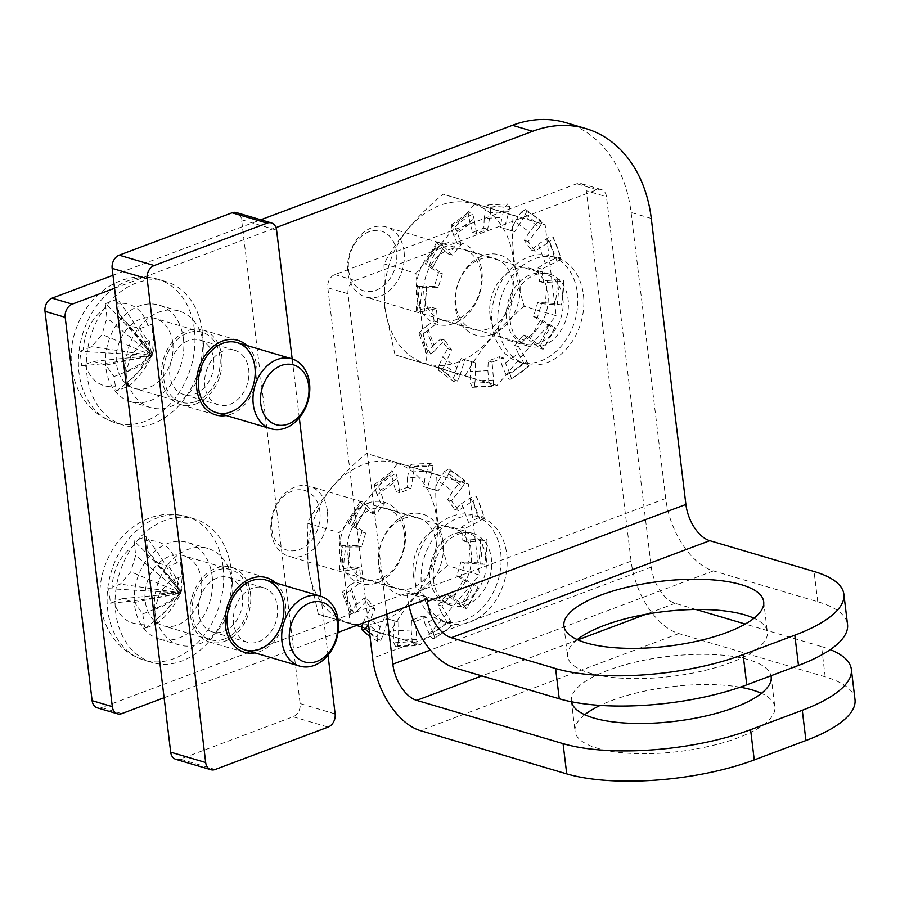 <?xml version="1.0" encoding="UTF-8"?>
<svg xmlns="http://www.w3.org/2000/svg" width="900" height="900" viewBox="0 0 900 900"><rect width="100%" height="100%" fill="white"/><g stroke="black" fill="none" stroke-linecap="round" stroke-linejoin="round"><path stroke-width="0.67" stroke-dasharray="4.5 3.38" d="M490.005 315.124A37.564 28.418 106.5 0 0 508.309 340.279A37.564 28.418 106.5 0 0 546.21 312.311A37.564 28.418 106.5 0 0 529.605 268.234A37.564 28.418 106.5 0 0 490.005 315.124M413.291 574.436A37.564 28.418 106.5 0 0 431.595 599.591A37.564 28.418 106.5 0 0 469.496 571.624A37.564 28.418 106.5 0 0 452.891 527.535A37.564 28.418 106.5 0 0 413.291 574.436M368.145 621.124L327.803 287.775A10.732 8.123 106.5 0 1 334.856 274.59L576.788 183.757A10.732 8.123 106.5 0 1 581.051 183.544A10.732 8.123 106.5 0 1 586.283 190.732L631.102 561.15A64.395 36.574 -110.6 0 0 678.803 633.566L825.199 676.834A134.168 43.504 173.1 0 1 855 699.536M510.199 321.098A37.564 28.418 -73.5 0 1 549.788 274.196A37.564 28.418 -73.5 0 1 566.404 318.285A37.564 28.418 -73.5 0 1 528.491 346.252A37.564 28.418 -73.5 0 1 510.199 321.098M433.485 580.399A37.564 28.418 -73.5 0 1 473.085 533.509A37.564 28.418 -73.5 0 1 489.69 577.586A37.564 28.418 -73.5 0 1 451.789 605.554A37.564 28.418 -73.5 0 1 433.485 580.399M386.775 614.126L347.996 293.738A10.732 8.123 -73.5 0 1 355.05 280.553L596.981 189.72A10.732 8.123 -73.5 0 1 601.245 189.506A10.732 8.123 -73.5 0 1 606.465 196.695L586.283 190.732M695.959 609.48L675.146 603.326A32.197 18.281 -110.6 0 1 651.296 567.124L606.465 196.695M825.199 676.834L821.543 646.594L745.245 624.049M740.171 687.206A100.62 32.625 -6.9 0 0 600.21 705.398M584.752 714.712A100.62 32.625 -6.9 0 0 575.033 731.227A100.62 32.625 -6.9 0 0 678.847 751.534A100.62 32.625 -6.9 0 0 774.821 707.051A100.62 32.625 -6.9 0 0 761.445 693.326M571.5 701.764A100.62 32.625 173.1 0 1 571.376 700.988A100.62 32.625 173.1 0 1 635.94 661.995A100.62 32.625 173.1 0 1 748.811 659.79A100.62 32.625 173.1 0 1 770.974 675.742M821.543 646.594A134.168 43.504 173.1 0 1 830.284 649.62M562.894 298.373A36.495 27.607 -73.5 0 1 524.43 343.924A36.495 27.607 -73.5 0 1 508.286 301.106A36.495 27.607 -73.5 0 1 545.108 273.938A36.495 27.607 -73.5 0 1 562.894 298.373M404.044 251.426A36.495 27.607 106.5 0 0 386.269 226.991A36.495 27.607 106.5 0 0 349.447 254.16A36.495 27.607 106.5 0 0 365.58 296.978A36.495 27.607 106.5 0 0 404.044 251.426M396.551 251.977A31.129 23.546 106.5 0 0 357.502 240.176A31.129 23.546 106.5 0 0 363.634 290.801A31.129 23.546 106.5 0 0 396.551 251.977M577.361 292.939A55.271 41.816 -73.5 0 1 519.097 361.946A55.271 41.816 -73.5 0 1 494.662 297.079A55.271 41.816 -73.5 0 1 550.44 255.926A55.271 41.816 -73.5 0 1 577.361 292.939M583.425 294.728A55.271 41.816 -73.5 0 1 525.161 363.735A55.271 41.816 -73.5 0 1 500.726 298.868A55.271 41.816 -73.5 0 1 556.493 257.715A55.271 41.816 -73.5 0 1 583.425 294.728M486.18 557.685A36.495 27.607 -73.5 0 1 447.716 603.236A36.495 27.607 -73.5 0 1 431.584 560.419A36.495 27.607 -73.5 0 1 468.405 533.25A36.495 27.607 -73.5 0 1 486.18 557.685M327.341 510.728A36.495 27.607 106.5 0 0 309.566 486.293A36.495 27.607 106.5 0 0 272.745 513.461A36.495 27.607 106.5 0 0 288.877 556.29A36.495 27.607 106.5 0 0 327.341 510.728M319.838 511.29A31.129 23.546 106.5 0 0 280.8 499.489A31.129 23.546 106.5 0 0 286.92 550.114A31.129 23.546 106.5 0 0 319.838 511.29M500.659 552.251A55.271 41.816 -73.5 0 1 442.395 621.248A55.271 41.816 -73.5 0 1 417.96 556.391A55.271 41.816 -73.5 0 1 473.726 515.227A55.271 41.816 -73.5 0 1 500.659 552.251M506.711 554.04A55.271 41.816 -73.5 0 1 448.447 623.036A55.271 41.816 -73.5 0 1 424.012 558.18A55.271 41.816 -73.5 0 1 479.79 517.028A55.271 41.816 -73.5 0 1 506.711 554.04M112.984 275.287L260.786 219.791M565.729 122.636A134.168 101.509 -73.5 0 1 631.091 212.479L665.707 498.488A64.395 36.574 -110.6 0 0 713.408 570.904L817.729 601.74A134.168 43.504 173.1 0 1 847.53 624.431M97.346 707.861A10.732 8.123 106.5 0 0 101.599 707.648L406.924 593.01L407.239 595.53A64.395 36.574 69.4 0 0 409.016 605.779M183.431 338.794A50.31 38.059 -73.5 0 1 130.399 401.603A50.31 38.059 -73.5 0 1 108.157 342.562A50.31 38.059 -73.5 0 1 158.917 305.111A50.31 38.059 -73.5 0 1 183.431 338.794M212.153 576.169A50.31 38.059 -73.5 0 1 159.12 638.977A50.31 38.059 -73.5 0 1 136.879 579.938A50.31 38.059 -73.5 0 1 187.65 542.486A50.31 38.059 -73.5 0 1 212.153 576.169M114.547 288.248L275.996 227.632M164.104 697.725L338.04 632.43M232.346 582.143A50.31 38.059 -73.5 0 1 179.314 644.951A50.31 38.059 -73.5 0 1 157.072 585.911A50.31 38.059 -73.5 0 1 207.833 548.449A50.31 38.059 -73.5 0 1 232.346 582.143M203.625 344.767A50.31 38.059 -73.5 0 1 150.593 407.576A50.31 38.059 -73.5 0 1 128.351 348.536A50.31 38.059 -73.5 0 1 179.111 311.074A50.31 38.059 -73.5 0 1 203.625 344.767M427.118 598.972L406.924 593.01M577.283 639.607A100.62 32.625 -6.9 0 0 567.574 656.134A100.62 32.625 -6.9 0 0 671.377 676.429A100.62 32.625 -6.9 0 0 767.351 631.957A100.62 32.625 -6.9 0 0 753.975 618.232M444.397 243.833A42.401 32.074 -73.5 0 1 479.925 292.928A42.401 32.074 -73.5 0 1 423.338 314.179A42.401 32.074 -73.5 0 1 444.397 243.833M385.02 307.755A83.317 63.034 106.5 0 0 489.521 339.356A83.317 63.034 106.5 0 0 473.119 203.839A83.317 63.034 106.5 0 0 385.02 307.755M424.046 295.358A37.024 28.012 -73.5 0 1 448.38 249.862A37.024 28.012 -73.5 0 1 463.084 249.131A37.024 28.012 -73.5 0 1 481.241 283.207A37.024 28.012 -73.5 0 1 456.795 319.421A37.024 28.012 -73.5 0 1 442.091 320.152A37.024 28.012 -73.5 0 1 424.046 295.358M524.227 306.293C498.409 327.656 478.71 350.899 465.12 376.02L394.999 354.814L384.795 307.969L383.996 263.891C397.485 238.882 417.184 215.64 443.104 194.164L513.225 215.37C510.716 243.776 514.384 274.084 524.227 306.293L556.155 315.731L497.036 385.459L426.926 364.252L415.912 273.33L475.031 203.602L443.104 194.164M488.43 328.77A37.024 28.012 -73.5 0 1 473.726 329.501A37.024 28.012 -73.5 0 1 457.358 286.054A37.024 28.012 -73.5 0 1 494.719 258.48A37.024 28.012 -73.5 0 1 512.876 292.556A37.024 28.012 -73.5 0 1 488.43 328.77M383.996 263.891L415.912 273.33M394.999 354.814L426.926 364.252M465.12 376.02L497.036 385.459M513.225 215.37L545.153 224.809L556.155 315.731M475.031 203.602L545.153 224.809M492.322 334.282A41.85 31.657 -73.5 0 1 457.256 285.817A41.85 31.657 -73.5 0 1 513.113 264.847A41.85 31.657 -73.5 0 1 492.322 334.282M461.149 358.537L456.941 367.493L442.699 357.019L447.728 348.683L440.719 338.996L433.811 344.745L426.769 325.789L434.093 321.142L432.45 307.541L424.688 308.554L426.724 286.178L434.363 286.47L438.525 272.588L431.989 268.594L442.575 248.805L448.493 253.958L457.335 243.529L453.78 235.586L470.07 223.684L472.669 232.312L483.84 228.127L484.211 218.374L501.84 217.541L500.434 227.34L510.93 230.513L515.137 221.569L529.38 232.031L524.34 240.368L531.349 250.065L538.256 244.305L545.299 263.261L537.986 267.907L539.629 281.52L547.391 280.507L545.344 302.873L537.705 302.58L533.554 316.463L540.079 320.456L529.493 340.245L523.586 335.093L514.733 345.532L518.288 353.464L502.009 365.366L499.399 356.738L488.239 360.934L487.856 370.676L470.228 371.509L471.634 361.71L461.149 358.537L464.985 359.674L459.641 376.245L444.757 365.299L451.575 349.819L444.566 340.132L434.419 351.011L427.05 331.189L437.94 322.279A403.402 229.072 69.4 0 1 436.286 308.678L424.62 311.119L426.757 287.73L438.21 287.606L442.373 273.724L432.889 267.255L443.947 246.555L452.329 255.094L461.183 244.665L456.998 231.165L474.03 218.722L476.516 233.449L487.688 229.264L490.5 212.535L508.939 211.669L504.281 228.476L514.778 231.649L524.408 216.349L539.303 227.295L528.188 241.504L535.196 251.201L549.641 241.583L557.01 261.416L541.822 269.044A403.402 229.072 -110.6 0 0 543.476 282.656L559.44 281.486L557.303 304.875L541.553 303.716L537.39 317.599L551.171 325.35L540.101 346.039L527.434 336.229L518.58 346.669L527.051 361.429L510.03 373.882L503.246 357.874L492.075 362.07L493.56 380.059L475.121 380.925L475.481 362.846L464.985 359.674M456.941 367.493L453.757 377.64A89.617 67.804 -73.5 0 1 438.615 366.514L442.699 357.019M453.757 377.64L454.309 381.892L457.38 381.071L459.641 376.245M475.481 362.846L471.634 361.71M475.121 380.925L474.368 386.213L472.331 387.349L470.104 382.579L470.228 371.509M487.856 370.676L488.846 381.701A89.617 67.804 -73.5 0 1 470.104 382.579M492.075 362.07L488.239 360.934M488.846 381.701L492.019 386.426L493.358 385.324L493.56 380.059M503.246 357.874L499.399 356.738M510.03 373.882L511.425 378.529L510.863 379.361L528.694 366.334M518.288 353.464L523.553 362.509C525.915 366.165 527.726 367.234 528.975 365.715A91.924 69.547 -73.5 0 1 511.425 378.529C509.918 380.25 508.196 379.136 506.239 375.176L502.009 365.366M523.553 362.509A89.617 67.804 -73.5 0 1 506.239 375.176M518.58 346.669L514.733 345.532M528.694 366.322L527.051 361.429M527.434 336.229L523.586 335.093M540.101 346.039L543.296 349.11L554.76 327.679L551.171 325.35M540.079 320.456L548.584 325.215C552.229 327.184 554.265 327.938 554.692 327.499A91.924 69.547 -73.5 0 1 543.296 348.817C542.7 349.582 540.709 348.728 537.334 346.264L529.493 340.245M548.584 325.215A89.617 67.804 -73.5 0 1 537.334 346.264M537.39 317.599L533.554 316.463M541.553 303.716L537.705 302.58M557.303 304.875L561.577 304.931L563.783 280.699L559.44 281.486M547.391 280.507L557.235 279.81C561.398 279.619 563.535 280.001 563.625 280.935A91.924 69.547 -73.5 0 1 561.42 305.032L555.064 303.604L545.344 302.873M557.235 279.81A89.617 67.804 -73.5 0 1 555.064 303.604M543.476 282.656L539.629 281.52M541.822 269.044L537.986 267.907M557.01 261.416L561.06 258.244L553.354 237.499L553.365 238.489L549.641 241.583M538.256 244.305L547.178 238.455C550.98 236.239 553.039 236.239 553.365 238.489A91.924 69.547 -73.5 0 1 560.959 258.907C560.745 256.972 558.653 256.871 554.67 258.626L545.299 263.261M547.178 238.455A89.617 67.804 -73.5 0 1 554.67 258.626M535.196 251.201L531.349 250.065M528.188 241.504L524.34 240.368M539.303 227.295L542.025 222.795L541.519 221.164L536.265 223.38L529.38 232.031M515.137 221.569L521.111 212.243A89.617 67.804 -73.5 0 1 536.265 223.38M514.778 231.649L510.93 230.513M521.111 212.243L525.611 209.475L526.68 211.523L524.408 216.349M504.281 228.476L500.434 227.34M508.939 211.669L509.692 206.393L507.6 204.03L504.776 207.304L501.84 217.541M484.211 218.374L486.022 208.181A89.617 67.804 -73.5 0 1 504.776 207.304M487.688 229.264L483.84 228.127M486.022 208.181L487.912 204.953L490.702 207.281L490.5 212.535M476.516 233.449L472.669 232.312M474.03 218.722L472.624 214.065L469.069 212.018L468.641 214.706L470.07 223.684M453.78 235.586L451.316 227.374A89.617 67.804 -73.5 0 1 468.641 214.706M461.183 244.665L457.335 243.529M451.316 227.374L451.226 225.045L455.085 226.89L456.998 231.165M452.329 255.094L448.493 253.958M443.947 246.555L440.764 243.787L436.624 242.269L442.575 248.805M431.989 268.594L426.285 264.668A89.617 67.804 -73.5 0 1 437.546 243.619M442.373 273.724L438.525 272.588M436.624 242.269L425.16 263.7L426.285 264.668C424.316 263.194 425.34 263.34 429.368 265.095L432.889 267.255M438.21 287.606L434.363 286.47M426.757 287.73L422.64 287.572C418.309 286.83 417.364 286.403 419.816 286.279L426.724 286.178M416.137 310.669L418.354 286.447L419.816 286.279A89.617 67.804 -73.5 0 0 417.645 310.072L416.137 310.669L420.435 311.67L424.62 311.119M424.688 308.554L417.645 310.072M436.286 308.678L432.45 307.541M437.94 322.279L434.093 321.142M427.05 331.189L423.101 333.697L418.86 333.124L426.769 325.789M433.811 344.745L427.702 351.428A89.617 67.804 -73.5 0 1 420.21 331.256M444.566 340.132L440.719 338.996M427.702 351.428L426.577 353.88L430.684 354.116L434.419 351.011M451.575 349.819L447.728 348.683M444.757 365.299L442.035 369.799L438.401 370.215L438.615 366.514M430.684 354.116A91.924 69.547 -73.5 0 1 423.101 333.697M457.38 381.071A91.924 69.547 -73.5 0 1 442.035 369.799M493.358 385.324A91.924 69.547 -73.5 0 1 474.368 386.213M526.68 211.523A91.924 69.547 -73.5 0 1 542.025 222.795M490.702 207.281A91.924 69.547 -73.5 0 1 509.692 206.393M455.085 226.89A91.924 69.547 -73.5 0 1 472.624 214.065M429.368 265.095A91.924 69.547 -73.5 0 1 440.764 243.787M420.435 311.67A91.924 69.547 -73.5 0 1 422.64 287.572M367.695 503.145A42.401 32.074 -73.5 0 1 403.223 552.24A42.401 32.074 -73.5 0 1 346.635 573.48A42.401 32.074 -73.5 0 1 367.695 503.145M308.306 567.056A83.317 63.034 106.5 0 0 412.819 598.658A83.317 63.034 106.5 0 0 396.416 463.14A83.317 63.034 106.5 0 0 308.306 567.056M347.344 554.659A37.024 28.012 -73.5 0 1 371.678 509.175A37.024 28.012 -73.5 0 1 386.381 508.444A37.024 28.012 -73.5 0 1 404.539 542.52A37.024 28.012 -73.5 0 1 380.093 578.722A37.024 28.012 -73.5 0 1 365.389 579.465A37.024 28.012 -73.5 0 1 347.344 554.659M447.525 565.605C421.706 586.957 401.996 610.2 388.406 635.332L318.285 614.126L308.093 567.27L307.282 523.192C320.771 498.195 340.481 474.952 366.401 453.476L436.522 474.671C434.014 503.089 437.681 533.396 447.525 565.605L479.452 575.044L420.334 644.771L361.384 626.94M411.716 588.071A37.024 28.012 -73.5 0 1 397.012 588.814A37.024 28.012 -73.5 0 1 380.644 545.355A37.024 28.012 -73.5 0 1 418.005 517.793A37.024 28.012 -73.5 0 1 436.174 551.869A37.024 28.012 -73.5 0 1 411.716 588.071M307.282 523.192L339.21 532.631L398.329 462.904L366.401 453.476M318.285 614.126L350.213 623.565L339.21 532.631M388.406 635.332L420.334 644.771M356.546 625.477L350.213 623.565M436.522 474.671L468.45 484.11L479.452 575.044M398.329 462.904L468.45 484.11M415.62 593.584A41.85 31.657 -73.5 0 1 380.554 545.13A41.85 31.657 -73.5 0 1 436.41 524.149A41.85 31.657 -73.5 0 1 415.62 593.584M384.435 617.85L380.228 626.794L365.985 616.331L371.025 607.995L364.016 598.309L357.109 604.058L350.066 585.101L357.39 580.455L355.736 566.842L347.974 567.866L350.021 545.49L357.66 545.783L361.822 531.9L355.286 527.906L365.873 508.118L371.779 513.27L380.632 502.83L377.077 494.899L393.368 482.996L395.966 491.625L407.137 487.429L407.509 477.686L425.137 476.854L423.731 486.652L434.228 489.825L438.435 480.87L452.678 491.344L447.637 499.68L454.646 509.366L461.554 503.618L468.596 522.574L461.272 527.22L462.926 540.832L470.689 539.809L468.641 562.185L461.002 561.892L456.84 575.775L463.376 579.769L452.79 599.558L446.884 594.405L438.03 604.845L441.585 612.776L425.295 624.679L422.696 616.05L411.525 620.246L411.154 629.989L393.525 630.821L394.931 621.023L384.435 617.85L388.282 618.986L382.939 635.558L368.044 624.611L374.873 609.131L367.864 599.445L357.705 610.324L350.348 590.501L361.226 581.591A403.402 229.072 69.4 0 1 359.584 567.979L347.918 570.42L350.055 547.031L361.507 546.919L365.659 533.036L356.186 526.556L367.245 505.868L375.626 514.406L384.48 503.966L380.295 490.478L397.327 478.035L399.814 492.761L410.974 488.565L413.798 471.848L432.225 470.981L427.579 487.789L438.064 490.961L447.705 475.661L462.6 486.608L451.474 500.816L458.494 510.502L472.939 500.895L480.308 520.717L465.12 528.356A403.402 229.072 -110.6 0 0 466.762 541.969L482.738 540.788L480.6 564.188L464.839 563.029L460.688 576.911L474.469 584.651L463.399 605.351L450.72 595.541L441.877 605.981L450.349 620.741L433.316 633.184L426.544 617.186L415.373 621.383L416.846 639.371L398.419 640.238L398.779 622.159L388.282 618.986M380.228 626.794L377.055 636.952A89.617 67.804 -73.5 0 1 361.901 625.815M363.082 623.014L365.985 616.331M377.055 636.952L377.595 641.205L380.678 640.384L382.939 635.558M398.779 622.159L394.931 621.023M398.419 640.238L397.665 645.525L395.618 646.661L393.39 641.891L393.525 630.821M411.154 629.989L412.144 641.014A89.617 67.804 -73.5 0 1 393.39 641.891M415.373 621.383L411.525 620.246M412.144 641.014L415.305 645.739L416.644 644.625L416.846 639.371M426.544 617.186L422.696 616.05M433.316 633.184L434.723 637.841L434.149 638.663L451.991 625.635L450.349 620.741M441.585 612.776L446.85 621.821C449.213 625.477 451.012 626.546 452.261 625.016A91.924 69.547 -73.5 0 1 434.723 637.841C433.215 639.562 431.483 638.438 429.525 634.477L425.295 624.679M446.85 621.821A89.617 67.804 -73.5 0 1 429.525 634.477M441.877 605.981L438.03 604.845M450.72 595.541L446.884 594.405M463.399 605.351L466.594 608.411L478.058 586.98L474.469 584.651M463.376 579.769L471.881 584.528C475.515 586.485 477.551 587.25 477.99 586.811A91.924 69.547 -73.5 0 1 466.594 608.13C465.998 608.884 464.006 608.04 460.62 605.576L452.79 599.558M471.881 584.528A89.617 67.804 -73.5 0 1 460.62 605.576M460.688 576.911L456.84 575.775M464.839 563.029L461.002 561.892M480.6 564.188L484.864 564.233L487.08 540.011L482.738 540.788M470.689 539.809L480.521 539.123C484.695 538.931 486.821 539.303 486.923 540.248A91.924 69.547 -73.5 0 1 484.718 564.345L478.35 562.916L468.641 562.185M480.521 539.123A89.617 67.804 -73.5 0 1 478.35 562.916M466.762 541.969L462.926 540.832M465.12 528.356L461.272 527.22M480.308 520.717L484.358 517.556L476.64 496.8L476.662 497.79L472.939 500.895M461.554 503.618L470.475 497.767C474.266 495.54 476.336 495.551 476.662 497.79A91.924 69.547 -73.5 0 1 484.256 518.209C484.043 516.274 481.95 516.184 477.968 517.939L468.596 522.574M470.475 497.767A89.617 67.804 -73.5 0 1 477.968 517.939M458.494 510.502L454.646 509.366M451.474 500.816L447.637 499.68M462.6 486.608L465.322 482.108L464.816 480.465L459.562 482.681L452.678 491.344M438.435 480.87L444.409 471.555A89.617 67.804 -73.5 0 1 459.562 482.681M438.064 490.961L434.228 489.825M444.409 471.555L448.909 468.787L449.978 470.835L447.705 475.661M427.579 487.789L423.731 486.652M432.225 470.981L432.99 465.694L430.886 463.343L428.074 466.605L425.137 476.854M407.509 477.686L409.32 467.494A89.617 67.804 -73.5 0 1 428.074 466.605M410.974 488.565L407.137 487.429M409.32 467.494L411.199 464.254L414 466.594L413.798 471.848M399.814 492.761L395.966 491.625M397.327 478.035L395.921 473.377L392.355 471.33L391.939 474.019L393.368 482.996M377.077 494.899L374.614 486.675A89.617 67.804 -73.5 0 1 391.939 474.019M384.48 503.966L380.632 502.83M374.614 486.675L374.524 484.358L378.382 486.202L380.295 490.478M375.626 514.406L371.779 513.27M367.245 505.868L364.061 503.089L359.921 501.581L365.873 508.118M355.286 527.906L349.582 523.969A89.617 67.804 -73.5 0 1 360.832 502.931M365.659 533.036L361.822 531.9M359.921 501.581L348.457 523.012L349.582 523.969C347.614 522.506 348.637 522.653 352.654 524.408L356.186 526.556M361.507 546.919L357.66 545.783M350.055 547.031L345.926 546.874C341.606 546.142 340.661 545.704 343.103 545.591L350.021 545.49M339.435 569.981L341.64 545.76L343.103 545.591A89.617 67.804 -73.5 0 0 340.931 569.385L339.435 569.981L343.733 570.971L347.918 570.42M347.974 567.866L340.931 569.385M359.584 567.979L355.736 566.842M361.226 581.591L357.39 580.455M350.348 590.501L346.399 592.999L342.157 592.436L350.066 585.101M357.109 604.058L350.989 610.729A89.617 67.804 -73.5 0 1 343.496 590.569M367.864 599.445L364.016 598.309M350.989 610.729L349.864 613.192L353.981 613.429L357.705 610.324M374.873 609.131L371.025 607.995M353.981 613.429A91.924 69.547 -73.5 0 1 346.399 592.999M380.678 640.384A91.924 69.547 -73.5 0 1 369.596 633.071M416.644 644.625A91.924 69.547 -73.5 0 1 397.665 645.525M449.978 470.835A91.924 69.547 -73.5 0 1 465.322 482.108M414 466.594A91.924 69.547 -73.5 0 1 432.99 465.694M378.382 486.202A91.924 69.547 -73.5 0 1 395.921 473.377M352.654 524.408A91.924 69.547 -73.5 0 1 364.061 503.089M343.733 570.971A91.924 69.547 -73.5 0 1 345.926 546.874M201.51 580.174A36.495 27.607 106.5 0 0 183.724 555.739A36.495 27.607 106.5 0 0 146.903 582.908A36.495 27.607 106.5 0 0 163.035 625.725A36.495 27.607 106.5 0 0 201.51 580.174M231.075 569.07A74.869 56.644 -73.5 0 1 152.167 662.524A74.869 56.644 -73.5 0 1 119.07 574.673A74.869 56.644 -73.5 0 1 194.602 518.94A74.869 56.644 -73.5 0 1 231.075 569.07M134.449 545.265C120.746 554.681 113.265 568.676 112.005 587.227L120.341 584.1L130.77 571.793L135.675 555.424L134.156 541.035L146.093 536.558L147.667 550.924L155.936 562.342L168.311 566.089L180.36 561.735L182.115 576.281L178.425 577.575C177.154 596.137 169.672 610.121 155.97 619.549L156.667 623.88L144.72 628.369L142.751 613.89L134.483 602.46L122.108 598.714L113.771 601.841M143.977 624.049C129.33 625.219 119.261 617.816 113.771 601.852L110.453 603.191L108.698 588.634L112.005 587.227M176.648 562.961C171.203 546.919 161.134 539.516 146.441 540.754M155.97 619.549L154.744 609.379L159.649 593.01L170.078 580.702L178.425 577.575M170.078 580.702C176.175 584.955 179.775 589.039 180.889 592.942L183.847 581.749L182.115 576.281M159.649 593.01C168.57 593.933 175.646 593.91 180.889 592.942L182.599 571.421L180.36 561.735M154.744 609.379C164.993 605.869 173.711 600.39 180.889 592.942C179.078 583.256 174.893 574.301 168.311 566.089M156.667 623.88C166.365 616.41 174.442 606.105 180.889 592.942L174.465 583.222L155.936 562.342M144.72 628.369C157.669 619.684 169.718 607.871 180.889 592.942L171.686 579.375L147.667 550.924M142.751 613.89C156.251 609.143 168.964 602.168 180.889 592.942C170.269 571.579 158.67 552.791 146.093 536.558M134.483 602.46L180.889 592.942C165.544 573.356 149.974 556.054 134.156 541.035M122.108 598.714L180.889 592.942L135.675 555.424M110.453 603.191C132.705 601.335 156.184 597.926 180.889 592.942L130.77 571.793M108.698 588.634L180.889 592.942L120.341 584.1M172.778 342.799A36.495 27.607 106.5 0 0 155.002 318.364A36.495 27.607 106.5 0 0 118.181 345.532A36.495 27.607 106.5 0 0 134.314 388.35A36.495 27.607 106.5 0 0 172.778 342.799M202.354 331.695A74.869 56.644 -73.5 0 1 123.435 425.149A74.869 56.644 -73.5 0 1 90.337 337.298A74.869 56.644 -73.5 0 1 165.881 281.565A74.869 56.644 -73.5 0 1 202.354 331.695M105.424 303.66L117.371 299.183L118.946 313.549L127.215 324.968L139.59 328.714L151.627 324.36L153.394 338.906L149.692 340.2C148.433 358.762 140.951 372.746 127.249 382.174L127.935 386.505L115.999 390.994L114.03 376.515L105.761 365.085L93.386 361.339L81.731 365.816L79.976 351.259L91.62 346.725L102.049 334.418L106.954 318.049L105.424 303.66C121.241 318.679 136.822 335.981 152.156 355.567L155.115 344.374L153.394 338.906M105.728 307.89C92.025 317.306 84.544 331.301 83.272 349.853M147.926 325.586C142.47 309.544 132.401 302.141 117.72 303.379M127.249 382.174L126.022 372.004L130.928 355.635L141.356 343.327L149.692 340.2M141.356 343.327C147.454 347.58 151.054 351.664 152.156 355.567L153.866 334.046L151.627 324.36M130.928 355.635C139.849 356.558 146.925 356.535 152.156 355.567C150.356 345.881 146.16 336.926 139.59 328.714M126.022 372.004C136.271 368.494 144.99 363.015 152.156 355.567L145.744 345.848L127.215 324.968M127.935 386.505C137.644 379.035 145.721 368.73 152.156 355.567L142.954 342L118.946 313.549M115.999 390.994C128.947 382.309 140.996 370.496 152.156 355.567C141.536 334.204 129.949 315.416 117.371 299.183M114.03 376.515C127.53 371.767 140.243 364.793 152.156 355.567L106.954 318.049M105.761 365.085L152.156 355.567L102.049 334.418M93.386 361.339L152.156 355.567L91.62 346.725M81.731 365.816C103.984 363.96 127.451 360.551 152.156 355.567L79.976 351.259M195.919 401.546A36.495 27.607 106.5 0 0 220.016 365.873A36.495 27.607 106.5 0 0 202.118 332.28A36.495 27.607 106.5 0 0 165.296 359.46A36.495 27.607 106.5 0 0 181.429 402.277A36.495 27.607 106.5 0 0 195.919 401.546M188.539 340.571A28.44 21.521 106.5 0 0 169.763 368.381A28.44 21.521 106.5 0 0 183.713 394.56A28.44 21.521 106.5 0 0 212.411 373.376A28.44 21.521 106.5 0 0 199.834 340.009A28.44 21.521 106.5 0 0 188.539 340.571M223.537 350.91A28.44 21.521 106.5 0 0 204.761 378.731A28.44 21.521 106.5 0 0 218.711 404.899A28.44 21.521 106.5 0 0 247.41 383.726A28.44 21.521 106.5 0 0 234.833 350.348A28.44 21.521 106.5 0 0 223.537 350.91M224.64 638.921A36.495 27.607 106.5 0 0 248.737 603.248A36.495 27.607 106.5 0 0 230.839 569.655A36.495 27.607 106.5 0 0 194.018 596.835A36.495 27.607 106.5 0 0 210.15 639.653A36.495 27.607 106.5 0 0 224.64 638.921M217.271 577.946A28.44 21.521 106.5 0 0 198.484 605.756A28.44 21.521 106.5 0 0 212.434 631.935A28.44 21.521 106.5 0 0 241.132 610.751A28.44 21.521 106.5 0 0 228.555 577.384A28.44 21.521 106.5 0 0 217.271 577.946M252.27 588.285A28.44 21.521 106.5 0 0 233.482 616.106A28.44 21.521 106.5 0 0 247.433 642.274A28.44 21.521 106.5 0 0 276.131 621.101A28.44 21.521 106.5 0 0 263.565 587.722A28.44 21.521 106.5 0 0 252.27 588.285M196.2 403.819A38.902 29.441 106.5 0 0 221.884 365.771A38.902 29.441 106.5 0 0 202.804 329.974A38.902 29.441 106.5 0 0 163.541 358.942A38.902 29.441 106.5 0 0 180.743 404.595A38.902 29.441 106.5 0 0 196.2 403.819M224.921 641.194A38.902 29.441 106.5 0 0 250.616 603.146A38.902 29.441 106.5 0 0 231.525 567.349A38.902 29.441 106.5 0 0 192.274 596.306A38.902 29.441 106.5 0 0 209.475 641.97A38.902 29.441 106.5 0 0 224.921 641.194M175.916 759.364A10.732 8.123 106.5 0 0 180.18 759.15L293.085 716.76A10.732 8.123 106.5 0 0 300.127 703.575L241.583 219.757A10.732 8.123 106.5 0 0 236.351 212.569M246.904 345.521A38.902 29.441 -73.5 0 1 255.814 382.871A38.902 29.441 -73.5 0 1 231.199 414.169A38.902 29.441 -73.5 0 1 226.215 415.519M275.636 582.896A38.902 29.441 -73.5 0 1 284.535 620.246A38.902 29.441 -73.5 0 1 259.92 651.544A38.902 29.441 -73.5 0 1 254.947 652.894M292.174 358.909L299.306 417.859M320.895 596.284L328.027 655.234M631.102 561.15L372.634 658.192M596.981 189.72L576.788 183.757M334.856 274.59L355.05 280.553M347.996 293.738L327.803 287.775M678.803 633.566L420.334 730.609M651.296 567.124L430.369 650.07M675.146 603.326L645.919 614.295M577.834 639.866L481.849 675.9M665.707 498.488L407.239 595.53M651.285 218.453L631.091 212.479M713.408 570.904L454.939 667.946M817.729 601.74L814.072 571.5M101.599 707.648L121.793 713.61M223.099 566.707A74.869 56.644 106.5 0 0 186.626 516.577A74.869 56.644 106.5 0 0 111.082 572.321A74.869 56.644 106.5 0 0 144.18 660.161A74.869 56.644 106.5 0 0 223.099 566.707M194.366 329.332A74.869 56.644 106.5 0 0 157.894 279.202A74.869 56.644 106.5 0 0 82.361 334.946A74.869 56.644 106.5 0 0 115.459 422.786A74.869 56.644 106.5 0 0 194.366 329.332M85.039 364.478C90.529 380.441 100.597 387.844 115.256 386.674M293.085 716.76L328.084 727.11M215.179 769.5L180.18 759.15M241.583 219.757L276.581 230.107M335.126 713.925L300.127 703.575M508.309 340.279L528.491 346.252M529.605 268.234L549.788 274.196M431.595 599.591L451.789 605.554M452.891 527.535L473.085 533.509M601.245 189.506L581.051 183.544M571.376 700.988L575.033 731.227M771.165 676.811L774.821 707.051M545.108 273.938L386.269 226.991M524.43 343.924L365.58 296.978M556.493 257.715L550.44 255.926M525.161 363.735L519.097 361.946M468.405 533.25L309.566 486.293M447.716 603.236L288.877 556.29M479.79 517.028L473.726 515.227M448.447 623.036L442.395 621.248M563.906 625.894L567.574 656.134M763.695 601.717L767.351 631.957M179.111 311.074L158.917 305.111M150.593 407.576L130.399 401.603M207.833 548.449L187.65 542.486M179.314 644.951L159.12 638.977M442.091 320.152L473.726 329.501M463.084 249.131L494.719 258.48M454.309 381.904L438.401 370.215M472.331 387.349L492.019 386.426M525.611 209.475L541.519 221.164M487.912 204.953L507.6 204.03M451.226 225.045L469.069 212.018M426.566 353.88L418.86 333.124M365.389 579.465L397.012 588.814M386.381 508.444L418.005 517.793M377.595 641.205L370.024 636.66M395.618 646.661L415.305 645.739M448.909 468.787L464.816 480.465M411.199 464.254L430.886 463.331M374.524 484.358L392.355 471.33M349.864 613.192L342.157 592.436M230.839 569.655L183.724 555.739M210.15 639.653L163.035 625.725M194.602 518.94L186.626 516.577C168.953 511.841 152.167 514.564 136.294 524.734C121.297 534.904 110.711 548.977 104.558 566.977C92.081 601.988 104.366 647.415 144.18 660.161L152.167 662.524M182.599 571.421L183.847 581.749M171.686 579.375L174.465 583.222M202.118 332.28L155.002 318.364M181.429 402.277L134.314 388.35M165.881 281.565L157.894 279.202C140.22 274.466 123.446 277.189 107.573 287.359C92.565 297.529 81.99 311.603 75.825 329.603C63.36 364.613 75.634 410.04 115.459 422.786L123.435 425.149M153.866 334.046L155.115 344.374M142.954 342L145.744 345.848M234.833 350.348L199.834 340.009M218.711 404.899L183.713 394.56M263.565 587.722L228.555 577.384M247.433 642.274L212.434 631.935M180.743 404.595L215.741 414.934M202.804 329.974L237.803 340.312M209.475 641.97L244.474 652.309M231.525 567.349L266.524 577.688"/><path stroke-width="1.35" d="M830.284 649.62A134.168 43.504 173.1 0 1 851.344 669.296L855 699.536A134.168 43.504 173.1 0 1 805.939 740.52L754.245 759.926A134.168 43.504 173.1 0 1 566.73 773.876L420.334 730.609A64.395 36.574 69.4 0 1 372.634 658.192L368.145 621.124M430.369 650.07L392.827 664.166L386.775 614.126M754.245 759.926L750.589 729.686A134.168 43.504 173.1 0 1 563.062 743.636L416.678 700.369A32.197 18.281 -110.6 0 1 392.827 664.166M745.245 624.049L695.959 609.48M761.445 693.326A100.62 32.625 -6.9 0 0 752.467 690.03A100.62 32.625 -6.9 0 0 740.171 687.206M600.21 705.398A100.62 32.625 -6.9 0 0 584.752 714.712M770.974 675.742A100.62 32.625 173.1 0 1 771.165 676.811A100.62 32.625 173.1 0 1 676.395 721.148A100.62 32.625 173.1 0 1 571.5 701.764M851.344 669.296A134.168 43.504 173.1 0 1 802.283 710.28L805.939 740.52M750.589 729.686L802.283 710.28M114.547 288.248L72.248 304.132L52.054 298.159L112.984 275.287M260.786 219.791L512.46 125.302A134.168 101.509 -73.5 0 1 565.729 122.636L585.923 128.599A134.168 101.509 -73.5 0 1 651.285 218.453L685.901 504.45A32.197 18.281 -110.6 0 0 709.751 540.664L451.271 637.706A32.197 18.281 -110.6 0 1 427.421 601.492L427.118 598.972L338.04 632.43M52.054 298.159A10.732 8.123 106.5 0 0 45 311.344L92.115 700.673A10.732 8.123 106.5 0 0 97.346 707.861L117.529 713.824A10.732 8.123 106.5 0 0 121.793 713.61L164.104 697.725M275.996 227.632L532.654 131.265A134.168 101.509 -73.5 0 1 585.923 128.599M709.751 540.664L814.072 571.5A134.168 43.504 173.1 0 1 843.874 594.202L847.53 624.431A134.168 43.504 173.1 0 1 798.48 665.426L746.786 684.832A134.168 43.504 173.1 0 1 559.26 698.783L454.939 667.946A64.395 36.574 69.4 0 1 409.016 605.779M72.248 304.132A10.732 8.123 106.5 0 0 65.194 317.317L112.309 706.635A10.732 8.123 106.5 0 0 117.529 713.824M746.786 684.832L743.119 654.592A134.168 43.504 173.1 0 1 555.604 668.543L451.271 637.706M753.975 618.232A100.62 32.625 -6.9 0 0 745.009 614.925A100.62 32.625 -6.9 0 0 577.283 639.607M741.341 584.685A100.62 32.625 173.1 0 1 763.695 601.717A100.62 32.625 173.1 0 1 667.721 646.2A100.62 32.625 173.1 0 1 563.906 625.894A100.62 32.625 173.1 0 1 628.481 586.901A100.62 32.625 173.1 0 1 741.341 584.685M843.874 594.202A134.168 43.504 173.1 0 1 794.812 635.186L798.48 665.426M743.119 654.592L794.812 635.186M361.384 626.94L356.546 625.477M368.64 625.219L368.449 623.655M368.044 624.611L365.332 629.111L361.688 629.528L361.901 625.815L363.082 623.014M369.596 633.071A91.924 69.547 -73.5 0 1 365.332 629.111M338.231 620.584A36.495 27.607 -73.5 0 1 299.767 666.135A36.495 27.607 -73.5 0 1 283.635 623.317A36.495 27.607 -73.5 0 1 320.456 596.149A36.495 27.607 -73.5 0 1 338.231 620.584M337.466 623.137A31.129 23.546 -73.5 0 1 304.549 661.95A31.129 23.546 -73.5 0 1 298.418 611.325A31.129 23.546 -73.5 0 1 337.466 623.137M309.51 383.209A36.495 27.607 -73.5 0 1 271.046 428.76A36.495 27.607 -73.5 0 1 254.914 385.942A36.495 27.607 -73.5 0 1 291.735 358.774A36.495 27.607 -73.5 0 1 309.51 383.209M308.734 385.762A31.129 23.546 -73.5 0 1 275.816 424.575A31.129 23.546 -73.5 0 1 269.696 373.95A31.129 23.546 -73.5 0 1 308.734 385.762M230.917 411.896A36.495 27.607 -73.5 0 1 216.428 412.616A36.495 27.607 -73.5 0 1 200.295 369.799A36.495 27.607 -73.5 0 1 237.116 342.63A36.495 27.607 -73.5 0 1 255.015 376.211A36.495 27.607 -73.5 0 1 230.917 411.896M259.65 649.271A36.495 27.607 -73.5 0 1 245.149 649.991A36.495 27.607 -73.5 0 1 229.016 607.174A36.495 27.607 -73.5 0 1 265.838 580.005A36.495 27.607 -73.5 0 1 283.748 613.586A36.495 27.607 -73.5 0 1 259.65 649.271M328.027 655.234L335.126 713.925A10.732 8.123 -73.5 0 1 328.084 727.11L215.179 769.5A10.732 8.123 -73.5 0 1 210.915 769.714L175.916 759.364A10.732 8.123 106.5 0 1 170.685 752.175L112.14 268.358A10.732 8.123 106.5 0 1 119.194 255.172L232.088 212.782A10.732 8.123 106.5 0 1 236.351 212.569L271.35 222.919A10.732 8.123 -73.5 0 1 276.581 230.107L292.174 358.909M226.215 415.519A38.902 29.441 -73.5 0 1 215.741 414.934A38.902 29.441 -73.5 0 1 198.54 369.281A38.902 29.441 -73.5 0 1 237.803 340.312A38.902 29.441 -73.5 0 1 246.904 345.521M254.947 652.894A38.902 29.441 -73.5 0 1 244.474 652.309A38.902 29.441 -73.5 0 1 227.273 606.656A38.902 29.441 -73.5 0 1 266.524 577.688A38.902 29.441 -73.5 0 1 275.636 582.896M210.915 769.714A10.732 8.123 -73.5 0 1 205.684 762.525L147.139 278.707A10.732 8.123 -73.5 0 1 154.192 265.523L267.086 223.132A10.732 8.123 -73.5 0 1 271.35 222.919M299.306 417.859L320.895 596.284M566.73 773.876L563.062 743.636M645.919 614.295L577.834 639.866M481.849 675.9L416.678 700.369M512.46 125.302L532.654 131.265M685.901 504.45L427.421 601.492M559.26 698.783L555.604 668.543M112.309 706.635L92.115 700.673M45 311.344L65.194 317.317M267.086 223.132L232.088 212.782M119.194 255.172L154.192 265.523M147.139 278.707L112.14 268.358M170.685 752.175L205.684 762.525M370.024 636.66L361.688 629.528M320.456 596.149L265.838 580.005M299.767 666.135L245.149 649.991M291.735 358.774L237.116 342.63M271.046 428.76L216.428 412.616"/></g></svg>
